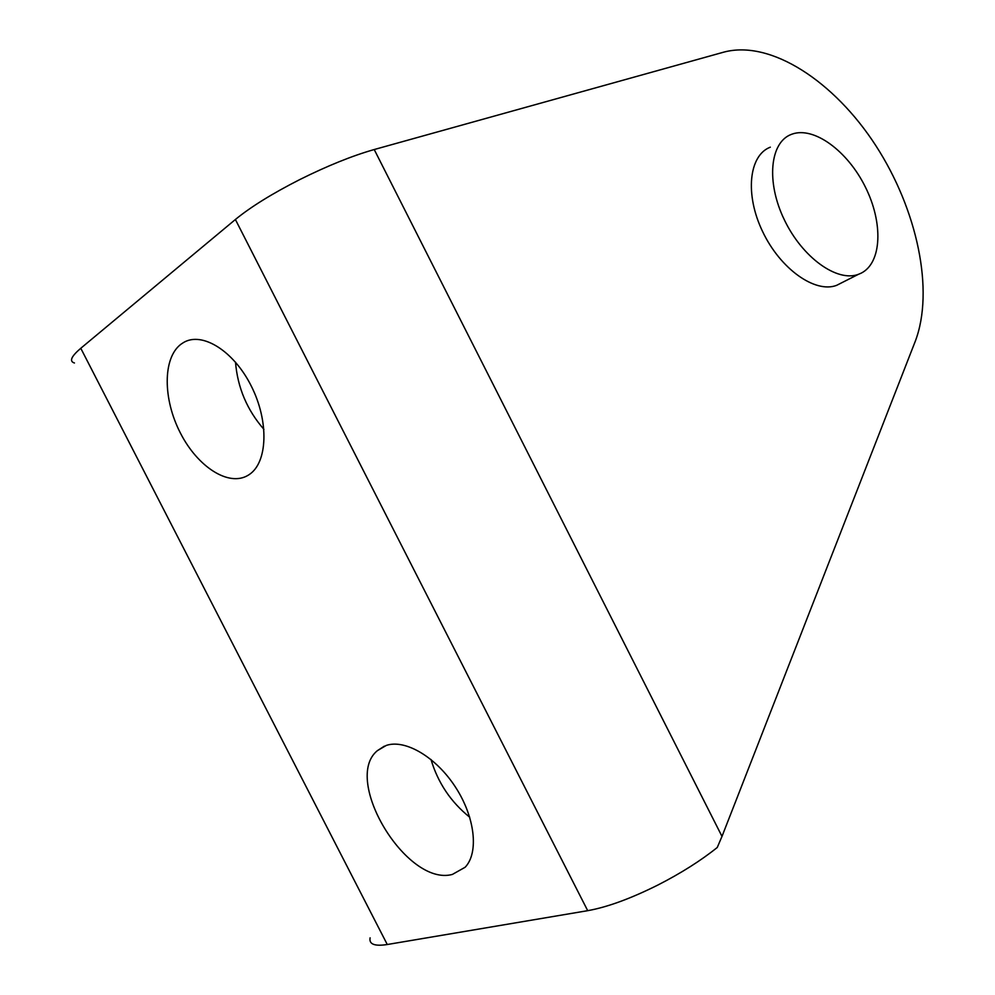 <?xml version="1.0" encoding="UTF-8"?>
<svg xmlns="http://www.w3.org/2000/svg" width="995" height="995" viewBox="0 0 995 995"><rect width="100%" height="100%" fill="white"/><g stroke="black" fill="none" stroke-linecap="round" stroke-linejoin="round"><path stroke-width="1.49" d="M861.21 273.14L858.374 274.346C837.131 282.431 802.244 257.506 784.259 219.646C765.988 181.898 769.943 142.31 791.299 134.412L791.995 134.151C814.047 126.116 847.752 151.215 865.376 187.048C883.286 222.743 881.993 262.717 861.21 273.14M842.156 282.543L836.584 285.366C815.228 293.537 780.453 269.098 762.692 231.735C744.646 194.485 748.874 155.208 770.329 147.173M180.903 344.27L183.416 342.603C202.109 331.173 233.974 351.024 251.461 386.433C269.185 421.681 267.593 462.451 249.322 474.503L248.016 475.336C228.676 487.028 197.582 466.854 180.381 432.999C162.919 399.306 162.583 358.101 180.903 344.27M386.309 745.417C405.214 738.999 435.972 756.984 455.436 787.057C475.05 817.044 479.018 852.703 465.15 867.242L452.377 874.431C406.681 886.918 341.957 779.558 377.366 750.665L386.309 745.417M235.392 219.497L587.697 910.674C607.248 907.179 630.656 898.622 657.944 885.003C681.003 873.2 700.766 860.7 717.233 847.504L721.997 836.409L374.219 149.536C352.23 155.792 327.355 165.842 299.582 179.672C272.033 193.714 250.628 206.985 235.392 219.497L80.782 348.275C71.167 356.484 69.053 361.384 74.451 362.988M374.219 149.536L723.775 52.138C770.851 39.514 834.395 81.602 875.749 145.519C917.228 209.472 934.653 290.702 915.176 341.546L721.997 836.409M587.697 910.674L387.266 944.516L80.782 348.275M370.103 937.837C368.884 944.243 374.605 946.469 387.266 944.516M235.504 362.143C237.594 387.627 247.058 410.027 263.924 429.342M430.997 759.496C437.937 782.804 450.847 802.045 469.727 817.231M858.374 274.346L836.584 285.366M384.381 746.138L377.366 750.665"/></g></svg>

